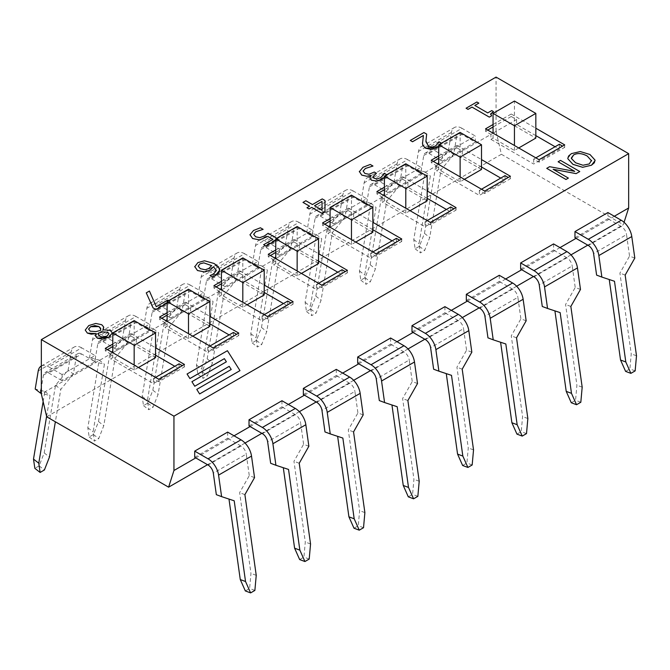 <?xml version="1.0" encoding="UTF-8"?>
<svg xmlns="http://www.w3.org/2000/svg" width="670" height="670" viewBox="0 0 670 670"><rect width="100%" height="100%" fill="white"/><g stroke="black" fill="none" stroke-linecap="round" stroke-linejoin="round"><path stroke-width="0.5" stroke-dasharray="3.35 2.51" d="M138.447 367.52L134.167 369.991L112.786 357.646L112.786 352.705L134.167 340.36L134.167 320.603M134.167 369.991L134.167 365.05M112.786 344.062L130.96 333.568L130.96 336.038L136.311 339.121L134.167 340.36L134.167 345.293L155.557 357.646M112.786 357.646L110.642 358.877L153.422 383.575L179.083 368.76L174.811 366.289M155.557 355.175L136.311 344.062L134.167 345.293M107.434 349.614L105.299 350.854L110.642 353.936L112.786 352.705M110.642 353.936L110.642 358.877M62.092 374.564L48.743 366.85L81.681 347.839L95.031 355.544L62.092 374.564L62.092 380.736L95.031 361.716L81.681 354.011L48.743 373.022A7.563 4.363 -120 0 0 44.965 372.654A7.563 4.363 -120 0 0 43.475 375.091L41.347 387.796M41.347 366.013A15.125 8.735 60 0 1 48.743 366.85M48.743 373.022L62.092 380.736M81.681 347.839A15.125 8.735 -120 0 0 74.119 347.085A15.125 8.735 -120 0 0 71.146 351.959L68.131 369.999L55.518 385.292L44.195 452.928L39.128 465.868L34.848 468.338M43.475 375.091L76.413 356.072A7.563 4.363 60 0 1 77.896 353.634A7.563 4.363 60 0 1 81.681 354.011M43.131 401.573L44.831 391.464L35.192 389.01M95.031 361.716L95.031 355.544M76.413 356.072L73.39 374.111L68.131 369.999M46.607 416.405L50.091 395.576L41.347 393.357M73.39 374.111L60.786 389.404L55.359 421.79M44.195 452.928L49.463 457.041M55.518 385.292L60.786 389.404M39.128 465.868L44.396 469.98M44.831 391.464L50.091 395.576M227.633 432.1L227.633 438.281L194.702 457.292M254.541 477.618L249.273 475.65L246.25 454.126L213.32 473.146M208.052 465.005L240.991 445.986A7.563 4.363 60 0 1 246.25 454.126M240.991 445.986L227.633 438.281M245.337 590.932L249.617 588.461L250.965 573.378L239.634 492.659L249.273 475.65M216.335 494.669L228.981 499.075M234.207 500.8L228.947 498.832M254.876 590.429L249.617 588.461M256.233 575.346L250.965 573.378M244.902 494.628L239.634 492.659M116.421 343.199L116.421 349.372L149.36 330.352L136.002 322.647L103.071 341.658A7.563 4.363 -120 0 0 99.286 341.29A7.563 4.363 -120 0 0 97.803 343.727L94.78 361.758L89.512 357.646L92.535 339.615A15.125 8.735 60 0 1 95.509 334.74A15.125 8.735 60 0 1 103.071 335.486L136.002 316.474L149.36 324.18L116.421 343.199L103.071 335.486M103.071 341.658L116.421 349.372M136.002 316.474A15.125 8.735 -120 0 0 128.439 315.721A15.125 8.735 -120 0 0 125.474 320.595L122.451 338.635L109.847 353.928L98.515 421.564L93.457 434.503L89.177 436.974L87.82 427.736L99.152 360.1L89.512 357.646M97.803 343.727L130.742 324.707A7.563 4.363 60 0 1 132.225 322.27A7.563 4.363 60 0 1 136.002 322.647M149.36 330.352L149.36 324.18M130.742 324.707L127.719 342.747L122.451 338.635M127.719 342.747L115.114 358.04L103.783 425.676L98.716 438.616L94.445 441.086L93.088 431.849L104.42 364.212L94.78 361.758M98.515 421.564L103.783 425.676M109.847 353.928L115.114 358.04M93.457 434.503L98.716 438.616M89.177 436.974L94.445 441.086M87.82 427.736L93.088 431.849M99.152 360.1L104.42 364.212M281.961 400.735L281.961 406.916L249.022 425.927M308.862 446.254L303.594 444.285L300.579 422.762L267.64 441.781M262.372 433.641L295.311 414.621A7.563 4.363 60 0 1 300.579 422.762M295.311 414.621L281.961 406.916M299.658 559.567L303.937 557.097L305.286 542.013L293.963 461.295L303.594 444.285M270.663 463.305L283.301 467.71M288.536 469.435L283.268 467.467M309.205 559.065L303.937 557.097M310.553 543.981L305.286 542.013M299.23 463.263L293.963 461.295M192.776 336.156L188.496 338.626L167.106 326.282L167.106 321.34L188.496 308.996L188.496 289.239M188.496 338.626L188.496 333.685M167.106 312.697L185.288 302.203L185.288 304.674L190.632 307.756L188.496 308.996L188.496 313.928L209.886 326.282M167.106 326.282L164.971 327.513L207.742 352.211L233.411 337.395L229.132 334.925M209.886 323.811L190.632 312.697L188.496 313.928M161.763 318.25L159.619 319.49L164.971 322.572L167.106 321.34M164.971 322.572L164.971 327.513M170.741 311.835L170.741 318.007L203.68 298.988L190.33 291.283L157.391 310.302A7.563 4.363 -120 0 0 153.614 309.925A7.563 4.363 -120 0 0 152.123 312.362L149.108 330.402L143.841 326.29L146.864 308.25A15.125 8.735 60 0 1 149.829 303.376A15.125 8.735 60 0 1 157.391 304.121L190.33 285.11L203.68 292.815L170.741 311.835L157.391 304.121M157.391 310.302L170.741 318.007M190.33 285.11A15.125 8.735 -120 0 0 182.768 284.356A15.125 8.735 -120 0 0 179.794 289.231L176.78 307.27L164.167 322.563L152.844 390.2L147.777 403.139L143.497 405.61L142.149 396.372L153.472 328.736L143.841 326.29M152.123 312.362L185.062 293.343A7.563 4.363 60 0 1 186.545 290.906A7.563 4.363 60 0 1 190.33 291.283M203.68 298.988L203.68 292.815M185.062 293.343L182.039 311.382L176.78 307.27M182.039 311.382L169.435 326.675L158.112 394.312L153.045 407.251L148.765 409.722L147.417 400.484L158.74 332.848L149.108 330.402M152.844 390.2L158.112 394.312M164.167 322.563L169.435 326.675M147.777 403.139L153.045 407.251M143.497 405.61L148.765 409.722M142.149 396.372L147.417 400.484M153.472 328.736L158.74 332.848M336.281 369.371L336.281 375.552L303.342 394.563M363.19 414.897L357.922 412.929L354.899 391.397L321.969 410.417M316.701 402.276L349.639 383.257A7.563 4.363 60 0 1 354.899 391.397M349.639 383.257L336.281 375.552M353.986 528.203L358.266 525.741L359.614 510.649L348.283 429.931L357.922 412.929M324.984 431.941L337.63 436.346M342.856 438.071L337.596 436.103M363.525 527.709L358.266 525.741M364.882 512.617L359.614 510.649M353.551 431.899L348.283 429.931M225.07 280.47L225.07 286.643L258.009 267.632L244.651 259.918L211.72 278.938A7.563 4.363 -120 0 0 207.935 278.561A7.563 4.363 -120 0 0 206.452 280.998L203.429 299.038L198.161 294.926L201.184 276.886A15.125 8.735 60 0 1 204.157 272.012A15.125 8.735 60 0 1 211.72 272.757L244.651 253.746L258.009 261.451L225.07 280.47L211.72 272.757M211.72 278.938L225.07 286.643M244.651 253.746A15.125 8.735 -120 0 0 237.088 252.992A15.125 8.735 -120 0 0 234.123 257.866L231.1 275.906L218.495 291.199L207.164 358.835L202.097 371.775L197.826 374.245L196.469 365.008L207.8 297.371L198.161 294.926M206.452 280.998L239.391 261.978A7.563 4.363 60 0 1 240.873 259.541A7.563 4.363 60 0 1 244.651 259.918M258.009 267.632L258.009 261.451M239.391 261.978L236.368 280.018L231.1 275.906M236.368 280.018L223.763 295.311L212.432 362.947L207.365 375.887L203.085 378.357L201.737 369.12L213.068 301.483L203.429 299.038M207.164 358.835L212.432 362.947M218.495 291.199L223.763 295.311M202.097 371.775L207.365 375.887M197.826 374.245L203.085 378.357M196.469 365.008L201.737 369.12M207.8 297.371L213.068 301.483M390.61 338.015L390.61 344.187L357.671 363.199M417.51 383.533L412.243 381.565L409.228 360.033L376.289 379.053M371.021 370.912L403.96 351.892A7.563 4.363 60 0 1 409.228 360.033M403.96 351.892L390.61 344.187M408.306 496.839L412.586 494.376L413.934 479.284L402.611 398.566L412.243 381.565M379.312 400.576L391.95 404.982M397.184 406.715L391.916 404.747M417.854 496.344L412.586 494.376M419.202 481.253L413.934 479.284M407.879 400.534L402.611 398.566M279.39 249.106L279.39 255.278L312.329 236.267L298.979 228.554L266.04 247.573A7.563 4.363 -120 0 0 262.263 247.197A7.563 4.363 -120 0 0 260.772 249.634L257.757 267.673L252.49 263.561L255.513 245.522A15.125 8.735 60 0 1 258.478 240.647A15.125 8.735 60 0 1 266.04 241.401L298.979 222.381L312.329 230.086L279.39 249.106L266.04 241.401M266.04 247.573L279.39 255.278M298.979 222.381A15.125 8.735 -120 0 0 291.416 221.636A15.125 8.735 -120 0 0 288.443 226.502L285.428 244.542L272.816 259.834L261.493 327.471L256.426 340.41L252.146 342.881L250.798 333.652L262.121 266.007L252.49 263.561M260.772 249.634L293.711 230.614A7.563 4.363 60 0 1 295.194 228.177A7.563 4.363 60 0 1 298.979 228.554M312.329 236.267L312.329 230.086M293.711 230.614L290.688 248.654L285.428 244.542M290.688 248.654L278.084 263.947L266.752 331.583L261.694 344.531L257.414 346.993L256.066 337.764L267.389 270.119L257.757 267.673M261.493 327.471L266.752 331.583M272.816 259.834L278.084 263.947M256.426 340.41L261.694 344.531M252.146 342.881L257.414 346.993M250.798 333.652L256.066 337.764M262.121 266.007L267.389 270.119M333.719 217.742L333.719 223.914L366.658 204.903L353.299 197.189L320.361 216.209A7.563 4.363 -120 0 0 316.583 215.832A7.563 4.363 -120 0 0 315.101 218.269L312.078 236.309L306.81 232.197L309.833 214.157A15.125 8.735 60 0 1 312.806 209.283A15.125 8.735 60 0 1 320.361 210.037L353.299 191.017L366.658 198.722L333.719 217.742L320.361 210.037M320.361 216.209L333.719 223.914M353.299 191.017A15.125 8.735 -120 0 0 345.737 190.272A15.125 8.735 -120 0 0 342.772 195.138L339.749 213.177L327.144 228.47L315.813 296.106L310.746 309.054L306.475 311.517L305.118 302.287L316.449 234.642L306.81 232.197M315.101 218.269L348.031 199.25A7.563 4.363 60 0 1 349.522 196.821A7.563 4.363 60 0 1 353.299 197.189M366.658 204.903L366.658 198.722M348.031 199.25L345.017 217.289L339.749 213.177M345.017 217.289L332.404 232.582L321.081 300.219L316.014 313.166L311.734 315.629L310.386 306.399L321.717 238.754L312.078 236.309M315.813 296.106L321.081 300.219M327.144 228.47L332.404 232.582M310.746 309.054L316.014 313.166M306.475 311.517L311.734 315.629M305.118 302.287L310.386 306.399M316.449 234.642L321.717 238.754M388.039 186.377L388.039 192.55L420.978 173.538L407.628 165.825L374.689 184.845A7.563 4.363 -120 0 0 370.904 184.468A7.563 4.363 -120 0 0 369.421 186.905L366.406 204.945L361.138 200.833L364.153 182.793A15.125 8.735 60 0 1 367.127 177.918A15.125 8.735 60 0 1 374.689 178.672L407.628 159.653L420.978 167.366L388.039 186.377L374.689 178.672M374.689 184.845L388.039 192.55M407.628 159.653A15.125 8.735 -120 0 0 400.065 158.907A15.125 8.735 -120 0 0 397.092 163.773L394.077 181.813L381.465 197.106L370.142 264.742L365.075 277.69L360.795 280.161L359.447 270.923L370.77 203.278L361.138 200.833M369.421 186.905L402.36 167.885A7.563 4.363 60 0 1 403.843 165.457A7.563 4.363 60 0 1 407.628 165.825M420.978 173.538L420.978 167.366M402.36 167.885L399.337 185.925L394.077 181.813M399.337 185.925L386.732 201.218L375.401 268.863L370.342 281.802L366.063 284.273L364.715 275.035L376.038 207.39L366.406 204.945M370.142 264.742L375.401 268.863M381.465 197.106L386.732 201.218M365.075 277.69L370.342 281.802M360.795 280.161L366.063 284.273M359.447 270.923L364.715 275.035M370.77 203.278L376.038 207.39M444.93 306.651L444.93 312.823L411.991 331.834M471.839 352.169L466.571 350.201L463.548 328.668L430.609 347.688M425.35 339.548L458.28 320.528A7.563 4.363 60 0 1 463.548 328.668M458.28 320.528L444.93 312.823M462.635 465.482L466.915 463.012L468.263 447.92L456.932 367.202L466.571 350.201M433.632 369.212L446.27 373.617M451.505 375.351L446.237 373.383M472.174 464.98L466.915 463.012M473.531 449.888L468.263 447.92M462.2 369.17L456.932 367.202M499.259 275.286L499.259 281.459L466.32 300.47M526.159 320.804L520.892 318.836L517.877 297.312L484.938 316.324M479.67 308.183L512.609 289.164A7.563 4.363 60 0 1 517.877 297.312M512.609 289.164L499.259 281.459M516.955 434.118L521.235 431.647L522.583 416.564L511.26 335.838L520.892 318.836M487.961 337.847L500.599 342.253M505.833 343.986L500.565 342.018M526.503 433.616L521.235 431.647M527.851 418.532L522.583 416.564M516.528 337.806L511.26 335.838M553.579 243.922L553.579 250.094L520.64 269.106M580.488 289.44L575.22 287.472L572.197 265.948L539.258 284.959M533.998 276.819L566.929 257.799A7.563 4.363 60 0 1 572.197 265.948M566.929 257.799L553.579 250.094M571.284 402.754L575.555 400.283L576.912 385.2L565.581 304.481L575.22 287.472M542.281 306.483L554.919 310.888M560.154 312.622L554.886 310.654M580.823 402.251L575.555 400.283M582.18 387.168L576.912 385.2M570.848 306.45L565.581 304.481M442.368 155.013L442.368 161.185L475.298 142.174L461.948 134.461L429.009 153.48A7.563 4.363 -120 0 0 425.232 153.103A7.563 4.363 -120 0 0 423.75 155.541L420.727 173.58L415.459 169.468L418.482 151.428A15.125 8.735 60 0 1 421.455 146.554A15.125 8.735 60 0 1 429.009 147.308L461.948 128.288L475.298 136.002L442.368 155.013L429.009 147.308M429.009 153.48L442.368 161.185M461.948 128.288A15.125 8.735 -120 0 0 454.386 127.543A15.125 8.735 -120 0 0 451.421 132.417L448.397 150.448L435.793 165.741L424.462 233.386L419.395 246.326L415.124 248.796L413.767 239.559L425.098 171.914L415.459 169.468M423.75 155.541L456.68 136.529A7.563 4.363 60 0 1 458.171 134.092A7.563 4.363 60 0 1 461.948 134.461M475.298 142.174L475.298 136.002M456.68 136.529L453.665 154.561L448.397 150.448M453.665 154.561L441.053 169.853L429.73 237.498L424.663 250.438L420.383 252.908L419.035 243.671L430.366 176.026L420.727 173.58M424.462 233.386L429.73 237.498M435.793 165.741L441.053 169.853M419.395 246.326L424.663 250.438M415.124 248.796L420.383 252.908M413.767 239.559L419.035 243.671M425.098 171.914L430.366 176.026M607.908 212.558L607.908 218.73L574.969 237.75M634.808 258.076L629.54 256.108L626.525 234.584L593.587 253.595M588.319 245.454L621.257 226.435A7.563 4.363 60 0 1 626.525 234.584M621.257 226.435L607.908 218.73M625.604 371.389L629.884 368.919L631.232 353.835L619.909 273.117L629.54 256.108M596.61 275.119L609.248 279.524M614.482 281.258L609.214 279.29M635.152 370.887L629.884 368.919M636.5 355.803L631.232 353.835M625.169 275.085L619.909 273.117M247.096 304.791L242.816 307.262L221.435 294.917L221.435 289.976L242.816 277.631L242.816 257.875M242.816 307.262L242.816 302.321M221.435 281.333L239.609 270.839L239.609 273.31L244.96 276.392L242.816 277.631L242.816 282.564L264.206 294.917M221.435 294.917L219.291 296.148L262.071 320.846L287.731 306.031L283.46 303.56M264.206 292.447L244.96 281.333L242.816 282.564M216.083 286.894L213.948 288.125L219.291 291.216L221.435 289.976M219.291 291.216L219.291 296.148M301.425 273.427L297.145 275.898L275.755 263.553L275.755 258.612L297.145 246.267L297.145 226.51M297.145 275.898L297.145 270.965M275.755 249.969L293.937 239.475L293.937 241.945L299.281 245.027L297.145 246.267L297.145 251.208L318.535 263.553M275.755 263.553L273.62 264.784L316.391 289.482L342.06 274.666L337.781 272.196M318.535 261.082L299.281 249.969L297.145 251.208M270.412 255.53L268.268 256.761L273.62 259.851L275.755 258.612M273.62 259.851L273.62 264.784M355.745 242.071L351.465 244.533L330.084 232.189L330.084 227.247L351.465 214.903L351.465 195.146M351.465 244.533L351.465 239.6M330.084 218.604L348.258 208.11L348.258 210.581L353.609 213.663L351.465 214.903L351.465 219.844L372.855 232.189M330.084 232.189L327.94 233.42L370.719 258.118L396.38 243.302L392.101 240.832M372.855 229.718L353.609 218.604L351.465 219.844M324.732 224.165L322.597 225.396L327.94 228.487L330.084 227.247M327.94 228.487L327.94 233.42M410.074 210.707L405.794 213.169L384.404 200.824L384.404 195.883L405.794 183.538L405.794 163.781M405.794 213.169L405.794 208.236M384.404 187.24L402.586 176.746L402.586 179.217L407.93 182.299L405.794 183.538L405.794 188.479L427.184 200.824M384.404 200.824L382.269 202.064L425.04 226.753L450.709 211.938L446.429 209.467M427.184 198.353L407.93 187.24L405.794 188.479M379.061 192.801L376.917 194.032L382.269 197.122L384.404 195.883M382.269 197.122L382.269 202.064M464.394 179.342L460.114 181.813L438.733 169.46L438.733 164.518L460.114 152.174L460.114 132.417M460.114 181.813L460.114 176.872M438.733 155.876L456.906 145.382L456.906 147.852L462.258 150.943L460.114 152.174L460.114 157.115L481.504 169.46M438.733 169.46L436.589 170.699L479.368 195.389L505.029 180.573L500.75 178.103M481.504 166.989L462.258 155.876L460.114 157.115M433.381 161.436L431.245 162.668L436.589 165.758L438.733 164.518M436.589 165.758L436.589 170.699M493.053 124.511L511.235 114.017L511.235 116.488L516.578 119.578L490.917 134.394L490.917 139.335L533.688 164.024L559.358 149.209L555.078 146.738M535.832 135.625L516.578 124.511L514.443 125.751L514.443 101.053M518.722 147.978L514.443 150.448L493.053 138.095L493.053 133.154M514.443 150.448L514.443 145.507M514.443 125.751L535.832 138.095M493.053 138.095L490.917 139.335M553.194 169.326L568.369 178.111M546.737 168.379L549.601 166.696L574.718 171.361M558.118 161.805L560.505 160.398M560.505 160.423L579.759 171.537M226.376 361.834L191.913 381.724M187.064 374.028L227.423 350.703M227.423 350.728L239.977 370.644M196.762 389.421L231.209 369.505M466.077 108.255L476.873 101.999L478.832 103.155M474.829 105.475L487.727 112.895M487.727 112.92L491.738 110.584L493.497 111.622M490.574 114.386L491.629 115.801M438.733 146.621L441.974 143.506L441.446 143.196M425.969 142.057L428.44 146.412L431.949 147.174L435.441 146.06L439.235 141.948L441.974 143.531L438.733 146.646M422.494 142.735L423.398 135.441M410.283 140.465L423.942 132.551M423.942 132.576L426.673 134.151M384.404 177.927L387.319 175.029L386.816 174.736M363.123 171.084L364.907 173.471L369.019 174.317L374.312 172.031M374.312 172.056L376.448 173.296M372.947 176.696L374.187 178.329L377.428 178.865L380.736 177.642L383.307 175.431M383.307 175.456L384.421 173.547M384.588 173.471L387.319 175.046L384.404 177.952M369.848 177.902L371.222 175.347M359.321 171.738L362.998 167.299L370.242 164.46M370.242 164.485L372.972 166.06M322.052 210.12L314.531 205.749M306.969 207.75L309.607 206.201M302.991 202.407L305.847 200.74L312.463 204.576L322.245 198.906M322.245 198.931L324.958 200.472M324.958 200.498L324.975 211.946M275.755 240.337L278.05 239.014L276.769 238.269M253.654 234.333L255.664 236.811L259.692 237.691L264.231 236.1L268.126 233.311L278.05 239.014L275.755 240.363M263.653 244.734L272.916 239.366M249.952 234.86L253.495 230.514L260.396 227.775M260.396 227.8L263.126 229.375M198.169 266.174L200.389 268.729L205.255 269.792L208.747 268.544L211.645 265.622M210.028 275.554L213.454 274.164L216.301 270.529M194.71 266.811L197.876 262.632L204.517 260.814L214.065 263.511L219.743 270.127M167.106 303.066L169.979 301.399L168.706 300.663M146.261 292.899L149.427 291.073L156.269 306.734L167.718 300.101L169.979 301.425L167.106 303.091M98.356 334.129L100.207 336.524L106.999 336.097L108.925 333.752M88.608 329.196L90.148 331.198L96.061 331.608L100.508 330.402M100.508 330.427L100.81 329.163M95.525 335.486L96.17 333.627M85.232 330.092L88.758 325.587L95.735 323.476L101.74 324.741L103.741 327.613M112.309 332.957L110.508 330.419L102.954 329.741M571.326 157.969L575.605 162.818L583 165.272L589.257 163.966L591.535 160.339M567.817 158.321L571.426 153.648L580.254 151.579L589.96 154.536L595.094 160.549M511.235 114.017L535.832 128.221M456.906 145.382L481.504 159.586M402.586 176.746L427.184 190.95M348.258 208.11L372.855 222.306M293.937 239.475L318.535 253.67M239.609 270.839L264.206 285.035M185.288 302.203L209.886 316.399M130.96 333.568L155.557 347.764M130.96 336.038L112.786 346.532M105.299 348.383L105.299 350.854M158.765 379.253L158.765 381.724L184.434 366.9L182.29 365.669M184.434 364.438L184.434 366.9M155.557 377.403L153.422 378.634L158.765 381.724M136.311 339.121L136.311 344.062M153.422 378.634L153.422 383.575M179.083 363.818L179.083 368.76M185.288 304.674L167.106 315.168M159.619 317.019L159.619 319.49M213.094 347.889L213.094 350.36L238.754 335.544L236.619 334.305M238.754 333.074L238.754 335.544M209.886 346.038L207.742 347.269L213.094 350.36M190.632 307.756L190.632 312.697M207.742 347.269L207.742 352.211M233.411 332.454L233.411 337.395M239.609 273.31L221.435 283.804M213.948 285.654L213.948 288.125M267.414 316.525L267.414 318.995L293.083 304.18L290.939 302.941M293.083 301.709L293.083 304.18M264.206 314.674L262.071 315.905L267.414 318.995M244.96 276.392L244.96 281.333M262.071 315.905L262.071 320.846M287.731 301.09L287.731 306.031M293.937 241.945L275.755 252.439M268.268 254.29L268.268 256.761M321.742 285.16L321.742 287.631L347.403 272.816L345.268 271.576M347.403 270.345L347.403 272.816M318.535 283.309L316.391 284.541L321.742 287.631M299.281 245.027L299.281 249.969M316.391 284.541L316.391 289.482M342.06 269.725L342.06 274.666M348.258 210.581L330.084 221.075M322.597 222.926L322.597 225.396M376.063 253.796L376.063 256.267L401.732 241.451L399.588 240.212M401.732 238.981L401.732 241.451M372.855 251.945L370.719 253.176L376.063 256.267M353.609 213.663L353.609 218.604M370.719 253.176L370.719 258.118M396.38 238.361L396.38 243.302M402.586 179.217L384.404 189.711M376.917 191.561L376.917 194.032M430.391 222.432L430.391 224.902L456.052 210.087L453.917 208.847M456.052 207.616L456.052 210.087M427.184 220.581L425.04 221.82L430.391 224.902M407.93 182.299L407.93 187.24M425.04 221.82L425.04 226.753M450.709 206.996L450.709 211.938M456.906 147.852L438.733 158.346M431.245 160.197L431.245 162.668M484.712 191.067L484.712 193.538L510.381 178.722L508.237 177.483M510.381 176.252L510.381 178.722M481.504 189.216L479.368 190.456L484.712 193.538M462.258 150.943L462.258 155.876M479.368 190.456L479.368 195.389M505.029 175.632L505.029 180.573M511.235 116.488L493.053 126.982M487.71 130.072L485.566 131.303L490.917 134.394M485.566 128.833L485.566 131.303M539.04 159.703L539.04 162.173L564.701 147.358L562.566 146.127M564.701 144.888L564.701 147.358M535.832 157.852L533.688 159.092L539.04 162.173M559.358 144.268L559.358 149.209M533.688 159.092L533.688 164.024M516.578 119.578L516.578 124.511M624.055 222.314L623.301 224.659L587.799 245.153M195.766 457.911L234.048 435.81M250.094 426.547L288.376 404.446M304.415 395.183L342.697 373.081M358.743 363.818L397.025 341.717M413.063 332.454L451.345 310.352M467.392 301.09L505.674 278.988M521.712 269.725L559.994 247.624M576.041 238.361L614.323 216.259M570.966 254.876L533.479 276.517M516.645 286.232L479.151 307.882M462.317 317.597L424.83 339.246M407.997 348.961L370.502 370.611M353.668 380.326L316.181 401.975M299.348 411.69L261.853 433.339M245.027 443.054L207.533 464.704M46.699 416.79L501.394 154.276L496.051 131.429L41.347 393.943M496.051 131.429L496.051 77.1M501.394 154.276L623.301 224.659M71.146 351.959L38.215 370.979M125.474 320.595L92.535 339.615M179.794 289.231L146.864 308.25M234.123 257.866L201.184 276.886M288.443 226.502L255.513 245.522M342.772 195.138L309.833 214.157M397.092 163.773L364.153 182.793M451.421 132.417L418.482 151.428M41.347 366.004L74.119 347.085M77.896 353.634L44.965 372.654M95.509 334.74L128.439 315.721M132.225 322.27L99.286 341.29M149.829 303.376L182.768 284.356M186.545 290.906L153.614 309.925M204.157 272.012L237.088 252.992M240.873 259.541L207.935 278.561M258.478 240.647L291.416 221.636M295.194 228.177L262.263 247.197M312.806 209.283L345.737 190.272M349.522 196.821L316.583 215.832M367.127 177.918L400.065 158.907M403.843 165.457L370.904 184.468M421.455 146.554L454.386 127.543M458.171 134.092L425.232 153.103"/><path stroke-width="1" d="M112.786 352.705L112.786 332.948L134.167 320.603L155.557 332.948L134.167 345.293L112.786 332.948M134.167 365.05L134.167 345.293M138.447 367.52L155.557 357.646L155.557 332.948M174.811 366.289L155.557 355.175M41.347 387.796L40.46 393.123L35.192 389.01L38.215 370.979A15.125 8.735 60 0 1 41.18 366.105A15.125 8.735 60 0 1 41.347 366.013M55.359 421.79L49.463 457.041L44.396 469.98L40.116 472.451L34.848 468.338L33.5 459.101L43.131 401.573M41.347 393.357L40.46 393.123M40.116 472.451L38.768 463.213L46.607 416.405M33.5 459.101L38.768 463.213M227.633 432.1L240.991 439.813L208.052 458.824L194.702 451.119L227.633 432.1M208.052 458.824A15.125 8.735 60 0 1 218.579 475.114L251.518 456.094A15.125 8.735 -120 0 0 240.991 439.813M251.518 456.094L254.541 477.618L244.902 494.628L256.233 575.346L254.876 590.429L250.605 592.9L245.337 590.932L240.27 579.55L228.981 499.075M218.579 475.114L221.603 496.637L216.335 494.669L213.32 473.146A7.563 4.363 -120 0 0 208.052 465.005L194.702 457.292L194.702 451.119M221.603 496.637L234.207 500.8L245.538 581.518L250.605 592.9M245.538 581.518L240.27 579.55M281.961 400.735L295.311 408.449L262.372 427.46L249.022 419.755L281.961 400.735M262.372 427.46A15.125 8.735 60 0 1 272.908 443.749L305.847 424.73A15.125 8.735 -120 0 0 295.311 408.449M305.847 424.73L308.862 446.254L299.23 463.263L310.553 543.981L309.205 559.065L304.925 561.535L299.658 559.567L294.599 548.186L283.301 467.71M272.908 443.749L275.923 465.273L270.663 463.305L267.64 441.781A7.563 4.363 -120 0 0 262.372 433.641L249.022 425.927L249.022 419.755M275.923 465.273L288.536 469.435L299.859 550.154L304.925 561.535M299.859 550.154L294.599 548.186M167.106 321.34L167.106 301.584L188.496 289.239L209.886 301.584L188.496 313.928L167.106 301.584M188.496 333.685L188.496 313.928M192.776 336.156L209.886 326.282L209.886 301.584M229.132 334.925L209.886 323.811M336.281 369.371L349.639 377.084L316.701 396.096L303.342 388.391L336.281 369.371M316.701 396.096A15.125 8.735 60 0 1 327.228 412.385L360.167 393.365A15.125 8.735 -120 0 0 349.639 377.084M360.167 393.365L363.19 414.897L353.551 431.899L364.882 512.617L363.525 527.709L359.254 530.171L353.986 528.203L348.919 516.83L337.63 436.346M327.228 412.385L330.251 433.909L324.984 431.941L321.969 410.417A7.563 4.363 -120 0 0 316.701 402.276L303.342 394.563L303.342 388.391M330.251 433.909L342.856 438.071L354.187 518.798L359.254 530.171M354.187 518.798L348.919 516.83M390.61 338.015L403.96 345.72L371.021 364.74L357.671 357.026L390.61 338.015M371.021 364.74A15.125 8.735 60 0 1 381.557 381.021L414.487 362.001A15.125 8.735 -120 0 0 403.96 345.72M414.487 362.001L417.51 383.533L407.879 400.534L419.202 481.253L417.854 496.344L413.574 498.807L408.306 496.839L403.248 485.465L391.95 404.982M381.557 381.021L384.572 402.544L379.312 400.576L376.289 379.053A7.563 4.363 -120 0 0 371.021 370.912L357.671 363.199L357.671 357.026M384.572 402.544L397.184 406.715L408.507 487.433L413.574 498.807M408.507 487.433L403.248 485.465M444.93 306.651L458.28 314.356L425.35 333.375L411.991 325.662L444.93 306.651M425.35 333.375A15.125 8.735 60 0 1 435.877 349.656L468.816 330.637A15.125 8.735 -120 0 0 458.28 314.356M468.816 330.637L471.839 352.169L462.2 369.17L473.531 449.888L472.174 464.98L467.903 467.451L462.635 465.482L457.568 454.101L446.27 373.617M435.877 349.656L438.9 371.18L433.632 369.212L430.609 347.688A7.563 4.363 -120 0 0 425.35 339.548L411.991 331.834L411.991 325.662M438.9 371.18L451.505 375.351L462.836 456.069L467.903 467.451M462.836 456.069L457.568 454.101M499.259 275.286L512.609 282.991L479.67 302.011L466.32 294.298L499.259 275.286M479.67 302.011A15.125 8.735 60 0 1 490.206 318.292L523.136 299.272A15.125 8.735 -120 0 0 512.609 282.991M523.136 299.272L526.159 320.804L516.528 337.806L527.851 418.532L526.503 433.616L522.223 436.086L516.955 434.118L511.888 422.736L500.599 342.253M490.206 318.292L493.22 339.816L487.961 337.847L484.938 316.324A7.563 4.363 -120 0 0 479.67 308.183L466.32 300.47L466.32 294.298M493.22 339.816L505.833 343.986L517.156 424.705L522.223 436.086M517.156 424.705L511.888 422.736M553.579 243.922L566.929 251.627L533.998 270.647L520.64 262.933L553.579 243.922M533.998 270.647A15.125 8.735 60 0 1 544.526 286.928L577.465 267.916A15.125 8.735 -120 0 0 566.929 251.627M577.465 267.916L580.488 289.44L570.848 306.45L582.18 387.168L580.823 402.251L576.543 404.722L571.284 402.754L566.217 391.372L554.919 310.888M544.526 286.928L547.549 308.451L542.281 306.483L539.258 284.959A7.563 4.363 -120 0 0 533.998 276.819L520.64 269.106L520.64 262.933M547.549 308.451L560.154 312.622L571.485 393.34L576.543 404.722M571.485 393.34L566.217 391.372M607.908 212.558L621.257 220.263L588.319 239.282L574.969 231.569L607.908 212.558M588.319 239.282A15.125 8.735 60 0 1 598.854 255.563L631.785 236.552A15.125 8.735 -120 0 0 621.257 220.263M631.785 236.552L634.808 258.076L625.169 275.085L636.5 355.803L635.152 370.887L630.872 373.358L625.604 371.389L620.537 360.008L609.248 279.524M598.854 255.563L601.869 277.087L596.61 275.119L593.587 253.595A7.563 4.363 -120 0 0 588.319 245.454L574.969 237.75L574.969 231.569M601.869 277.087L614.482 281.258L625.805 361.976L630.872 373.358M625.805 361.976L620.537 360.008M221.435 289.976L221.435 270.219L242.816 257.875L264.206 270.219L242.816 282.564L221.435 270.219M242.816 302.321L242.816 282.564M247.096 304.791L264.206 294.917L264.206 270.219M283.46 303.56L264.206 292.447M275.755 258.612L275.755 238.855L297.145 226.51L318.535 238.855L297.145 251.208L275.755 238.855M297.145 270.965L297.145 251.208M301.425 273.427L318.535 263.553L318.535 238.855M337.781 272.196L318.535 261.082M330.084 227.247L330.084 207.491L351.465 195.146L372.855 207.491L351.465 219.844L330.084 207.491M351.465 239.6L351.465 219.844M355.745 242.071L372.855 232.189L372.855 207.491M392.101 240.832L372.855 229.718M384.404 195.883L384.404 176.126L405.794 163.781L427.184 176.126L405.794 188.479L384.404 176.126M405.794 208.236L405.794 188.479M410.074 210.707L427.184 200.824L427.184 176.126M446.429 209.467L427.184 198.353M438.733 164.518L438.733 144.762L460.114 132.417L481.504 144.762L460.114 157.115L438.733 144.762M460.114 176.872L460.114 157.115M464.394 179.342L481.504 169.46L481.504 144.762M500.75 178.103L481.504 166.989M493.053 133.154L493.053 113.398L514.443 101.053L535.832 113.398L514.443 125.751L493.053 113.398M514.443 145.507L514.443 125.751M518.722 147.978L535.832 138.095L535.832 113.398M555.078 146.738L535.832 135.625M574.718 171.361L549.601 166.696L546.737 168.354L565.982 179.468L568.369 178.086L553.127 169.284L576.125 173.614L579.759 171.512L560.505 160.398L558.118 161.78L574.718 171.361M568.369 178.111L565.982 179.493L546.737 168.354M574.659 171.344L558.118 161.78M579.759 171.537L576.125 173.614M576.125 173.639L553.194 169.326M199.618 393.918L239.977 370.619L227.423 350.703L187.064 374.002L189.911 378.533L224.375 358.634L226.376 361.808L191.913 381.699L194.769 386.23L229.224 366.331L231.225 369.497L196.762 389.396L199.618 393.943L196.762 389.396M226.359 361.808L224.375 358.634M224.375 358.659L189.911 378.558L187.064 374.002M239.977 370.644L199.618 393.943M231.209 369.505L229.224 366.331M229.224 366.356L194.769 386.23M194.769 386.255L191.913 381.699M478.832 103.13L476.873 101.999L466.077 108.23L468.045 109.361L471.973 107.091L489.318 117.108L491.629 115.776L490.708 113.858L493.497 111.597L491.738 110.584L487.727 112.895L474.829 105.45L478.832 103.13L474.846 105.458M491.629 115.801L489.318 117.133L471.973 107.091M471.973 107.116L468.045 109.386L466.077 108.23M490.574 114.369L493.497 111.597M441.446 143.196L439.235 141.923L435.441 146.035L431.949 147.149L428.44 146.387L425.936 140.926L426.673 134.126L423.942 132.551L410.283 140.44L412.511 141.73L423.398 135.441L422.519 143.589L422.854 145.323L425.567 148.204L431.179 149.418L438.733 146.621M438.733 146.646L437.451 147.475L425.567 148.229L422.854 145.348L422.494 142.718M423.39 135.474L412.511 141.755L410.283 140.44M425.936 140.926L426.673 134.126M425.936 140.951L425.969 142.057M386.816 174.736L384.588 173.446L380.736 177.617L377.428 178.84L374.187 178.304L372.947 176.696L376.448 173.27L374.312 172.031L369.019 174.292L364.907 173.446L363.123 171.017L365.401 168.463L372.972 166.034L370.242 164.46L362.998 167.274L359.321 171.746M372.972 166.034L365.401 168.488L363.123 171.084M359.338 171.445L361.708 175.079L366.808 176.244L371.222 175.347L369.848 177.885L371.44 180.197L376.976 181.101L384.404 177.927M376.448 173.296L372.947 176.704M384.404 177.952L376.976 181.126L371.44 180.222L369.848 177.91M371.205 175.364L366.808 176.269L361.708 175.105L359.338 171.461M302.991 202.382L309.607 206.201L306.969 207.725L309.046 208.923L311.684 207.398L322.245 213.495L324.975 211.921L324.958 200.472L322.245 198.906L312.463 204.551L305.847 200.74L302.991 202.407L309.582 206.218M314.531 205.749L321.994 201.444L322.052 210.095L314.531 205.749M322.052 210.095L321.994 201.444L314.557 205.765M324.975 211.946L322.245 213.495M322.245 213.521L311.684 207.398L309.046 208.923M306.969 207.75L309.046 208.948M276.769 238.269L268.126 233.286L264.231 236.075L259.692 237.666L255.664 236.786L253.654 234.324L255.68 231.803L263.126 229.349L260.396 227.775L253.495 230.488L249.952 234.86M249.96 234.718L252.64 238.512L259.566 239.885L267.799 236.393L272.933 239.358L263.653 244.709L265.915 246.016L275.755 240.337M275.755 240.363L265.915 246.016M263.653 244.734L265.915 246.041M272.916 239.366L267.799 236.393M267.799 236.418L259.566 239.91L252.64 238.537L249.96 234.743M253.654 234.349L255.68 231.803L263.126 229.349M216.301 270.538L213.504 266.694L210.246 270.152L204.802 271.978L197.483 270.529L194.719 266.543L197.483 270.504L204.802 271.953L210.246 270.127L213.504 266.694L216.293 270.63L213.454 274.139L210.028 275.529L212.507 276.961L215.279 275.663L218.864 272.648L219.693 269.533L218.001 266.451L214.065 263.486L204.517 260.789L197.876 262.606L194.71 266.811M200.389 268.703L198.169 266.149L199.962 263.829L203.831 262.858L211.645 265.622L208.747 268.519L205.255 269.767L200.389 268.703M211.645 265.647L203.831 262.883L199.962 263.854L198.169 266.158M219.743 270.111L215.279 275.688L212.507 276.961M210.028 275.554L212.507 276.986M168.706 300.663L167.718 300.101L156.269 306.709L149.427 291.048L146.261 292.874L153.045 307.848L155.926 309.515L167.106 303.066M167.106 303.091L155.926 309.515M155.926 309.54L153.045 307.873L146.261 292.874M101.74 324.716L95.735 323.451L88.758 325.57L85.232 330.076L87.36 333.074L91.254 334.179L96.17 333.627L95.642 336.223L97.326 338.199L102.677 339.179L108.9 337.178L112.309 332.948L110.508 330.394L102.954 329.741L103.649 326.927L101.74 324.716M90.148 331.173L88.624 328.987L90.651 326.692L94.838 325.587L98.934 326.558L100.651 328.3L100.508 330.402L96.061 331.583L90.148 331.173M100.207 336.499L98.591 335.034L98.574 332.998L102.912 331.876L107.82 332.286L108.925 333.752L106.999 336.072L103.373 337.169L100.207 336.499M108.925 333.769L107.82 332.312L102.912 331.876M102.912 331.901L98.574 332.998M98.574 333.024L98.356 334.121M100.81 329.171L98.934 326.583L90.651 326.717L88.608 329.204M112.309 332.973L108.9 337.203L97.326 338.224L95.525 335.477M96.095 333.61L87.36 333.099L85.232 330.076M103.741 327.605L102.971 329.749M567.842 158.723L572.942 164.334L582.674 167.291L591.484 165.205L594.323 162.802L595.077 160.13L589.96 154.51L580.254 151.554L571.426 153.623L568.612 155.993L567.817 158.304M591.535 160.339L589.257 163.941L583 165.247L575.605 162.793L571.384 158.53L573.629 154.912C577.431 152.81 581.987 153.187 587.288 156.051L591.602 160.926L587.288 156.077C581.987 153.212 577.431 152.835 573.629 154.938L571.326 157.978M595.094 160.532L591.484 165.23L582.674 167.291M582.674 167.316L572.942 164.359L567.842 158.748M173.949 416.171L41.347 339.615L496.051 77.1L628.653 153.656L173.949 416.171L173.949 470.507L195.766 457.911M535.832 128.221L564.701 144.888L539.04 159.703L485.566 128.833L493.053 124.511M481.504 159.586L510.381 176.252L484.712 191.067L431.245 160.197L438.733 155.876M427.184 190.95L456.052 207.616L430.391 222.432L376.917 191.561L384.404 187.24M372.855 222.306L401.732 238.981L376.063 253.796L322.597 222.926L330.084 218.604M318.535 253.67L347.403 270.345L321.742 285.16L268.268 254.29L275.755 249.969M264.206 285.035L293.083 301.709L267.414 316.525L213.948 285.654L221.435 281.333M209.886 316.399L238.754 333.074L213.094 347.889L159.619 317.019L167.106 312.697M155.557 347.764L184.434 364.438L158.765 379.253L105.299 348.383L112.786 344.062M112.786 346.532L107.434 349.614M182.29 365.669L179.083 363.818L155.557 377.403M167.106 315.168L161.763 318.25M236.619 334.305L233.411 332.454L209.886 346.038M221.435 283.804L216.083 286.894M290.939 302.941L287.731 301.09L264.206 314.674M275.755 252.439L270.412 255.53M345.268 271.576L342.06 269.725L318.535 283.309M330.084 221.075L324.732 224.165M399.588 240.212L396.38 238.361L372.855 251.945M384.404 189.711L379.061 192.801M453.917 208.847L450.709 206.996L427.184 220.581M438.733 158.346L433.381 161.436M508.237 177.483L505.029 175.632L481.504 189.216M493.053 126.982L487.71 130.072M562.566 146.127L559.358 144.268L535.832 157.852M614.323 216.259L628.653 207.985L624.055 222.314M234.048 435.81L250.094 426.547M288.376 404.446L304.415 395.183M342.697 373.081L358.743 363.818M397.025 341.717L413.063 332.454M451.345 310.352L467.392 301.09M505.674 278.988L521.712 269.725M559.994 247.624L576.041 238.361M207.533 464.704L168.606 487.174L173.949 470.507M587.799 245.153L570.966 254.876M533.479 276.517L516.645 286.232M479.151 307.882L462.317 317.597M424.83 339.246L407.997 348.961M370.502 370.611L353.668 380.326M316.181 401.975L299.348 411.69M261.853 433.339L245.027 443.054M41.347 339.615L41.347 393.943L46.699 416.79L168.606 487.174M628.653 207.985L628.653 153.656"/></g></svg>
